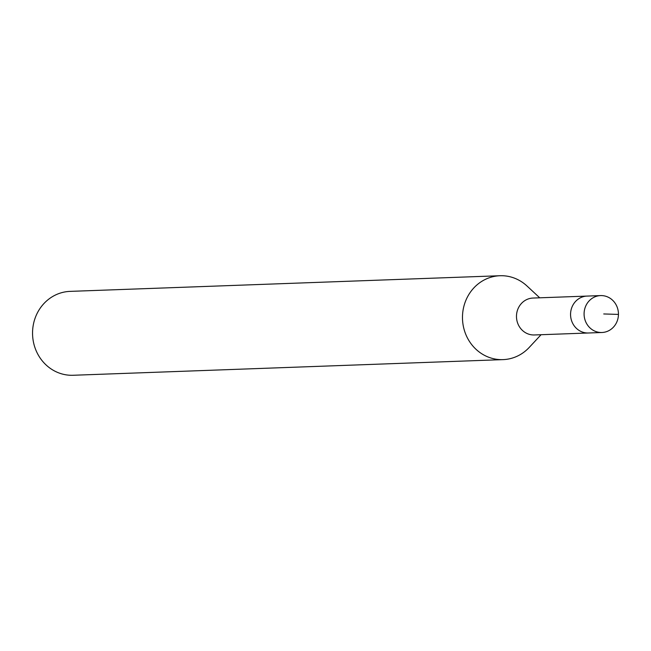 <?xml version="1.0" encoding="UTF-8"?>
<svg xmlns="http://www.w3.org/2000/svg" width="651" height="651" viewBox="0 0 651 651"><rect width="100%" height="100%" fill="white"/><g stroke="black" fill="none" stroke-linecap="round" stroke-linejoin="round"><path stroke-width="0.98" d="M601.011 332.506A18.464 17.178 -92.1 0 1 584.085 314.173A18.464 17.178 -92.1 0 1 600.596 295.587A18.464 17.178 -92.1 0 1 601.524 295.587A18.464 17.178 -92.1 0 1 618.45 313.92A18.464 17.178 -92.1 0 1 601.939 332.498A18.464 17.178 -92.1 0 1 601.011 332.506M587.479 332.995A18.464 17.178 87.9 0 0 588.414 332.995A18.464 17.178 -92.1 0 1 587.479 332.995A18.464 17.178 -92.1 0 1 570.561 314.661A18.464 17.178 -92.1 0 1 587.072 296.083A18.464 17.178 87.9 0 0 570.561 314.661A18.464 17.178 87.9 0 0 587.479 332.995M500.009 275.731L70.072 291.379A41.973 39.052 87.9 0 0 32.55 333.613A41.973 39.052 87.9 0 0 71.016 375.285A41.973 39.052 87.9 0 0 73.132 375.269L503.06 359.621A41.973 39.052 -92.1 0 1 500.945 359.637A41.973 39.052 -92.1 0 1 462.479 317.965A41.973 39.052 -92.1 0 1 500.009 275.731A41.973 39.052 -92.1 0 1 502.116 275.715A41.973 39.052 -92.1 0 1 526.96 285.968L539.728 297.808M541.071 334.712L529.198 347.455A41.973 39.052 -92.1 0 1 503.06 359.621M587.999 296.075A18.464 17.178 -92.1 0 0 587.072 296.083L532.99 298.052A18.464 17.178 87.9 0 0 516.479 316.63A18.464 17.178 87.9 0 0 533.397 334.964A18.464 17.178 87.9 0 0 534.333 334.964L601.939 332.498M603.729 313.953L618.45 314.417M587.072 296.083L600.596 295.587"/></g></svg>
